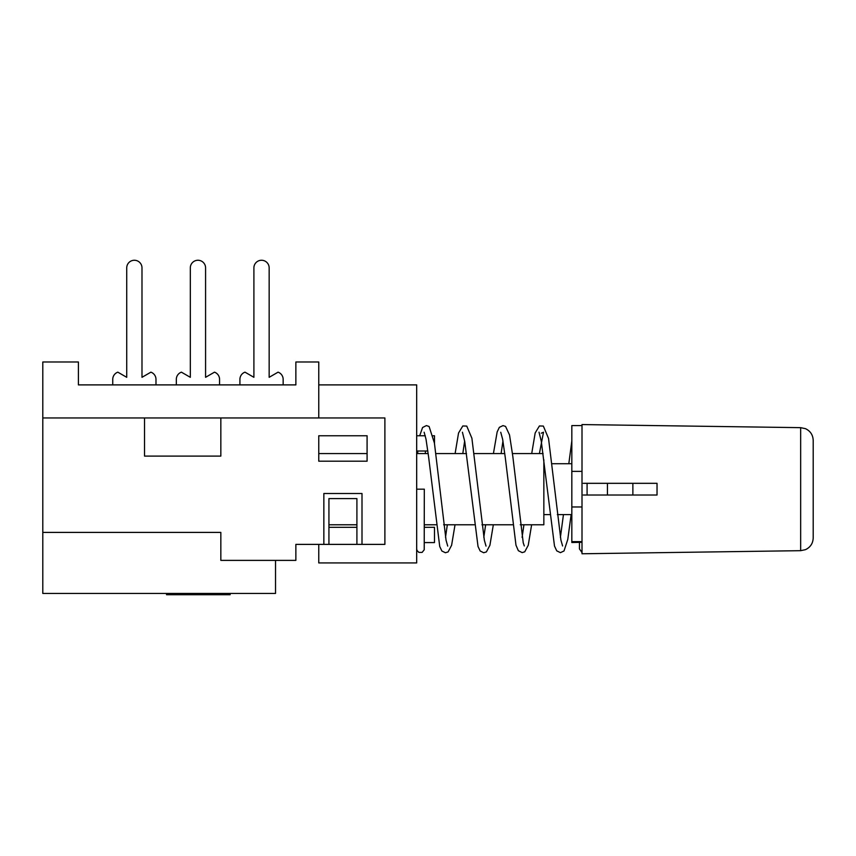 <?xml version="1.0" encoding="UTF-8"?>
<svg xmlns="http://www.w3.org/2000/svg" width="856" height="856" viewBox="0 0 856 856"><rect width="100%" height="100%" fill="white"/><g stroke="black" fill="none" stroke-linecap="round" stroke-linejoin="round"><path stroke-width="1.28" d="M800.66 550.676L582.005 553.768L582.005 424.565L800.66 427.658L800.66 550.676L805.475 549.659C810.386 547.305 812.954 543.4 813.2 537.964L813.2 440.369C812.954 434.934 810.386 431.028 805.475 428.674L800.66 427.658M583.278 483.319L657.034 483.319L657.034 495.014L583.278 495.014M632.873 483.319L632.873 495.014M582.005 425.582L571.829 425.582L571.829 542.511L582.005 542.297M42.8 532.4L220.837 532.4L220.837 560.38L295.866 560.38L295.866 544.384L323.846 544.384L323.846 493.516L362.002 493.516L362.002 544.384L384.89 544.384L384.89 417.953L220.837 417.953L220.837 456.098L144.536 456.098L144.536 417.953L42.8 417.953L42.8 593.443L275.525 593.443L275.525 560.38M356.909 544.384L356.909 498.599L328.929 498.599L328.929 544.384M328.929 527.317L356.909 527.317M318.764 435.758L367.085 435.758L367.085 461.191L318.764 461.191L318.764 435.758L318.764 453.562L367.085 453.562M144.536 417.953L220.837 417.953M166.535 593.443L166.535 594.717L230.125 594.717L230.125 593.443M424.309 542.576L434.484 542.576L434.484 527.317L424.309 527.317L434.484 527.317M323.846 544.384L362.002 544.384M416.679 489.172L424.309 489.172L424.223 549.777L422.126 552.398L418.873 552.398L416.99 550.451L416.679 548.91M571.829 506.966L582.005 506.966M571.829 471.367L582.005 471.367M543.089 453.562L512.466 453.562M504.783 453.562L474.181 453.562M466.488 453.562L435.875 453.562M428.182 453.562L416.679 453.562M543.849 459.779L543.849 524.771L520.255 524.771M512.562 524.771L481.96 524.771M474.267 524.771L443.654 524.771M435.961 524.771L424.309 524.771L424.319 527.317M356.909 524.771L328.929 524.771M571.829 514.606L557.342 514.606M549.67 514.606L543.849 514.606M571.829 463.727L551.981 463.727M607.439 495.014L607.439 483.319M318.764 417.953L318.764 384.89L416.679 384.89L416.679 562.927L318.764 562.927L318.764 544.384M141.989 377.314L141.989 267.885L141.989 377.314L150.891 372.167A7.629 7.629 0 0 1 155.985 379.369L155.985 384.89L155.985 379.369M126.731 267.885L126.731 377.314L126.731 267.885A7.629 7.629 0 0 1 134.36 260.256A7.629 7.629 0 0 1 141.989 267.885M112.746 379.369L112.746 384.89L112.746 379.369A7.629 7.629 0 0 1 117.828 372.167L126.731 377.314M205.579 377.314L205.579 267.885L205.579 377.314L214.482 372.167A7.629 7.629 0 0 1 219.564 379.369L219.564 384.89L219.564 379.369M190.321 267.885L190.321 377.314L190.321 267.885A7.629 7.629 0 0 1 197.95 260.256A7.629 7.629 0 0 1 205.579 267.885M176.325 379.369L176.325 384.89L176.325 379.369A7.629 7.629 0 0 1 181.419 372.167L190.321 377.314M269.159 377.314L269.159 267.885L269.159 377.314L278.061 372.167A7.629 7.629 0 0 1 283.154 379.369L283.154 384.89L283.154 379.369M253.9 267.885L253.9 377.314L253.9 267.885A7.629 7.629 0 0 1 261.529 260.256A7.629 7.629 0 0 1 269.159 267.885M239.915 379.369L239.915 384.89L239.915 379.369A7.629 7.629 0 0 1 244.998 372.167L253.9 377.314M434.484 443.526L434.484 435.758L433.104 435.758M416.679 451.016L427.85 451.016M318.764 384.89L318.764 361.992L295.866 361.992L295.866 384.89L78.41 384.89L78.41 361.992L42.8 361.992L42.8 417.953M571.829 541.623L582.005 541.623M587.088 483.244L587.088 495.089M582.005 552.527L579.458 548.921L579.458 542.511M571.829 440.936L568.812 463.727M563.451 514.606L560.402 537.375M571.134 514.606L567.785 539.398L564.008 550.964L560.434 552.655L556.732 550.847L554.495 546.042L541.26 441.108L539.013 432.194M425.304 453.562L425.486 451.016M447.72 546.096L446.051 540.19L434.42 443.087L429.102 426.491L426.406 425.582L422.586 427.497L419.686 435.758M417.835 451.016L417.653 453.562M464.648 441.033L462.807 453.562M455.028 524.771L451.604 545.283L448.095 551.917L445.388 552.741L441.857 550.986L439.727 546.492L428.663 457.393L426.031 439.289L424.137 432.226M486.015 546.096L484.346 540.19L471.891 438.219L466.745 426.085L462.796 425.978L458.549 433.008L455.114 453.562M447.335 524.771L445.505 537.29M502.954 441.022L501.113 453.562M493.334 524.771L489.91 545.272L486.39 551.917L483.694 552.741L480.163 550.975L478.023 546.481L464.755 441.632L462.422 432.216M524.311 545.946L523.23 542.779L512.83 456.473L509.534 434.966L505.575 426.427L503.007 425.603L499.337 427.358L497.154 431.948L493.42 453.562M485.641 524.771L483.8 537.29M541.27 433.2L543.496 432.216L539.408 453.562M531.63 524.771L528.248 545.251L524.749 551.799L522.181 552.623L518.351 550.697L515.975 545.186L505.297 457.693L502.633 439.246L500.739 432.259M562.606 545.978L560.905 540.05L548.535 438.443L543.346 426.063L539.408 425.967L535.182 432.933L531.715 453.562M523.936 524.771L522.096 537.386M416.679 498.288L416.679 522.46M416.679 545.283L416.679 548.942M416.679 435.758L425.282 435.758"/></g></svg>

